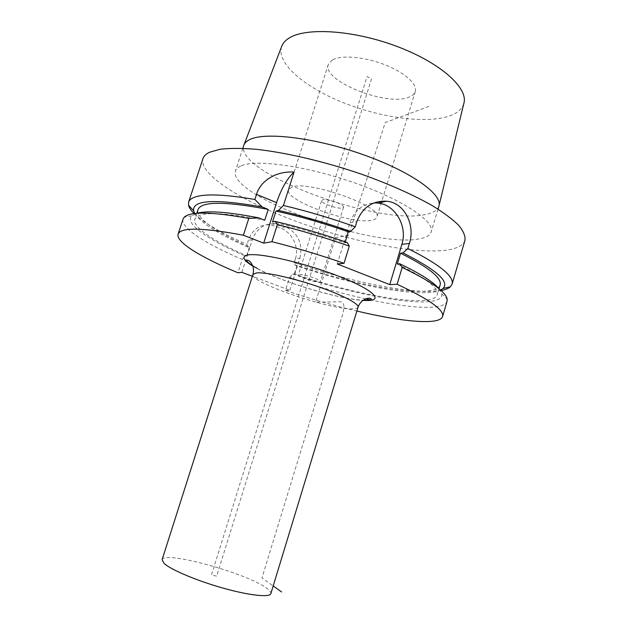 <?xml version="1.0" encoding="UTF-8"?>
<svg xmlns="http://www.w3.org/2000/svg" width="627" height="627" viewBox="0 0 627 627"><rect width="100%" height="100%" fill="white"/><g stroke="black" fill="none" stroke-linecap="round" stroke-linejoin="round"><path stroke-width="0.47" stroke-dasharray="3.13 2.35" d="M365.776 298.867C340.939 293.311 315.53 286.147 289.549 277.385L285.442 290.473C309.675 298.601 333.486 305.459 356.881 311.047M285.442 290.473L289.831 290.277L252.383 276.272M162.087 559.739C163.718 550.216 247.978 573.54 266.922 588.4C269.892 590.571 271.201 592.311 270.864 593.62M370.079 299.8C411.194 308.649 444.316 310.436 447.059 301.281M183.053 219.058C180.247 227.734 205.954 243.989 242.194 259.413L237.923 272.745M337.263 263.975L349.952 222.883C354.333 210.68 362.359 204.026 374.013 202.913M347.217 242.516L344.952 242.837C320.256 234.279 296.124 227.319 272.541 221.958M345.265 241.834L344.952 242.837M289.549 277.385L292.785 274.07L294.345 273.936C358.722 295.897 432.881 308.68 437.223 294.831C439.01 288.224 425.694 277.941 397.267 263.967M439.096 288.843L441.714 293.726C444.692 311.564 362.79 298.131 292.785 274.07M242.194 259.413L245.251 255.941C208.548 240.117 184.04 223.447 191.752 215.868L196.674 213.337M245.251 255.941L246.654 255.738C214.458 241.74 192.238 227.201 194.817 219.332C198.061 211.495 221.37 211.801 264.735 220.257M440.13 284.971C435.561 299.604 361.317 287.385 297.033 265.354L294.345 273.936M194.746 213.533C201.392 223.251 219.16 234.49 248.033 247.234L249.452 246.991C217.35 232.797 195.295 217.882 198.014 209.559M249.452 246.991L246.654 255.738M289.831 290.277L299.902 258.136L295.427 258.677L294.181 262.65L295.466 265.519C354.827 285.826 422.708 298.609 440.577 290.097M295.466 265.519L297.033 265.354M294.181 262.65C344.748 279.971 401.194 292.339 431.588 291.406L441.032 290.513M194.127 213.611C204.284 223.126 221.911 233.393 247.007 244.412L248.033 247.234M464.983 240.282C463 245.831 455.915 249.225 443.704 250.463C409.933 253.669 347.891 240.619 294.753 220.814C241.779 201.095 198.688 174.408 202.944 158.662M295.427 258.677C299.471 246.748 291.814 232.17 280.347 227.93L270.347 224.772C259.75 224.286 252.399 229.49 248.3 240.376L247.007 244.412M299.902 258.136C302.998 243.817 298.295 233.377 285.802 226.817L275.574 223.635C264.406 223.236 256.662 228.557 252.344 239.616L241.873 272.345M241.419 165.716C256.67 159.046 307.395 166.171 355.399 183.147C403.482 200.06 435.044 221.644 431.219 231.912C429.895 235.752 425.145 238.205 416.971 239.255C368.566 247.062 227.421 195.491 235.486 170.952C236.183 168.788 238.158 167.048 241.419 165.716M438.884 206.205C437.434 210.468 432.583 213.321 424.314 214.747C375.338 224.913 234.811 172.676 243.77 145.433M281.633 46.539C276.052 62.99 304.071 86.785 341.95 102.13C379.844 117.555 425.2 124.052 449.05 116.128C457.263 113.338 462.209 109.059 463.878 103.298M332.443 59.894L328.313 64.44C321.659 81.024 387.745 107.123 409.353 96.989C412.558 95.688 414.533 93.862 415.286 91.526C417.715 84.206 404.525 72.301 384.288 64.542C364.099 56.728 341.221 54.855 332.443 59.894M292.151 186.971L288.569 189.644C283.796 200.279 351.41 224.921 371.623 220.265C374.648 219.709 376.404 218.674 376.905 217.161C383.52 207.012 308.907 180.2 292.151 186.971M321.69 200.483L322.725 199.778C327.208 198.312 344.952 204.731 343.494 207.271L342.35 207.999C337.655 209.34 320.342 203.054 321.69 200.483L298.413 274.861C297.339 276.538 314.895 282.605 319.37 282.119L320.413 281.711C321.604 280.073 303.609 273.866 299.361 274.469L298.413 274.861M371.56 78.759L216.628 576.189L211.479 574.943L367.03 76.572L371.56 78.759M428.844 106.386L385.244 122.594L348.432 235.525L335.602 237.555L315.577 302.175L341.049 301.799C344.121 302.457 344.709 306.446 342.82 313.766L261.968 577.945L273.192 585.955M252.806 266.075C275.198 279.861 336.683 299.016 362.947 300.38M358.048 307.214C357.664 308.327 355.713 308.884 352.202 308.884C329.269 309.581 249.131 282.056 252.955 274.477M349.952 222.883L356.857 221.605M252.344 239.616L248.3 240.376M285.802 226.817L280.347 227.93M281.507 225.101L276.099 226.237M257.242 268.419C281.962 282.064 339.544 299.392 363.205 300.2M441.714 293.726L447.153 299.134M191.752 215.868L184.197 217.232M439.018 288.749L437.223 294.831M196.792 213.305L194.817 219.332M275.574 223.635L270.347 224.772M438.014 209.12L431.219 231.912M242.829 148.325L235.486 170.952M328.313 64.44L288.569 189.644M415.286 91.526L381.804 201.134M381.443 202.309L376.905 217.161M343.494 207.271L320.413 281.711"/><path stroke-width="0.94" d="M243.401 235.243L248.809 218.408C211.683 211.754 190.146 211.362 184.197 217.232L183.053 219.058L178.092 234.137C180.709 227.162 202.482 227.53 243.401 235.243L263.677 243.143L271.946 241.716L277.361 224.646L275.049 221.394C298.734 226.958 322.795 233.996 347.217 242.516L349.31 246.121L344.019 263.309C319.817 254.907 295.795 247.704 271.946 241.716M344.019 263.309L337.263 263.975L389.751 284.619L397.11 284.274C429.205 299.275 444.363 310.028 442.584 316.517C439.88 325.476 402.126 321.878 356.881 311.047M252.383 276.272L241.873 272.345L237.923 272.745C201.51 257.642 175.536 242.038 178.092 234.137M252.955 274.477L256.545 272.917C265.284 271.969 291.9 277.737 316.815 286.21C341.778 294.659 359.349 303.829 358.048 307.214L270.864 593.62C269.908 597.664 249.452 595.54 223.141 588.126C196.862 580.759 170.842 569.747 164.117 563.446L162.087 559.739L252.955 274.477C253.723 271.091 253.645 268.215 252.72 265.84L251.106 262.909C249.687 260.973 248.198 260.08 246.638 260.213C246.975 262.015 250.51 264.751 257.242 268.419M263.677 243.143L276.585 202.607C281.304 188.649 287.135 178.46 294.063 172.049L283.451 205.468L278.537 210.421L276.013 211.048C299.596 216.299 323.704 223.22 348.353 231.818L345.265 241.834M275.049 221.394L272.541 221.958L276.013 211.048M196.792 213.305L198.014 209.559C201.416 201.275 224.811 201.212 268.199 209.387L264.735 220.257L258.708 217.843L248.809 218.408M268.199 209.387L262.188 206.957L254.891 199.488L256.521 194.394C259.743 182.676 273.921 170.889 294.063 172.049M365.776 298.867L370.079 299.8M442.584 316.517L447.059 301.281L447.153 299.134C445.86 291.798 430.867 281.233 402.166 267.447L397.11 284.274M349.31 246.121C325.186 237.657 301.203 230.501 277.361 224.646M374.013 202.913L377.956 203.054C395.308 204.567 407.809 226.488 401.883 244.365L389.751 284.619M283.451 205.468C307.285 211.158 331.213 218.267 355.258 226.802L356.857 221.605C362.39 207.49 372.297 200.695 386.577 201.212C404.721 202.584 415.442 225.375 409.384 243.433L407.856 248.527C439.519 264.437 454.269 276.311 452.091 284.149L450.343 286.821C448.43 288.522 445.327 289.752 441.032 290.513M440.577 290.097L443.038 288.467C449.825 281.695 436.478 269.845 402.989 252.908L407.856 248.527M402.989 252.908L400.52 253.175L397.267 263.967L399.728 263.755L402.166 267.447M355.258 226.802L350.634 231.441L348.353 231.818M399.728 263.755C420.474 273.74 433.594 282.103 439.096 288.843M196.674 213.337C207.129 210.366 227.805 211.871 258.708 217.843M400.52 253.175C428.829 267.392 442.035 277.996 440.13 284.971L439.018 288.749M350.634 231.441C326.252 222.883 302.222 215.876 278.537 210.421M262.188 206.957C214.904 198.681 192.058 199.958 193.641 210.79L194.746 213.533M452.091 284.149L464.983 240.282C465.485 236.073 463.408 231.104 458.752 225.383C452.553 219.278 443.759 212.718 432.387 205.695C413.624 194.989 389.085 184.032 361.583 174.22C324.41 161.484 285.41 152.385 255.502 149.234C241.371 148.129 229.56 148.137 220.061 149.265L209.41 152.306C205.922 154.015 203.767 156.131 202.944 158.662L188.641 202.09C189.307 200.037 191.313 198.391 194.66 197.168C204.715 193.571 224.795 194.346 254.891 199.488M188.641 202.09L188.562 205.288C189.174 207.772 191.031 210.547 194.127 213.611M242.829 148.325L243.832 145.245C244.655 142.932 246.685 141.012 249.93 139.484C265.472 131.694 316.055 137.822 363.731 154.861C411.492 171.822 442.772 194.511 438.939 206.017L438.014 209.12M439.025 205.672L463.878 103.298C468.502 88.109 440.491 62.637 396.421 46.226C352.437 29.712 304.424 27.149 288.295 38.6C284.948 40.865 282.722 43.514 281.633 46.539L243.958 144.915M273.192 585.955L281.601 591.959M362.947 300.38L367.461 300.498C384.186 300.458 372.751 289.423 338.698 276.217C304.816 262.972 260.503 252.759 248.261 254.93C241.332 256.31 242.853 260.017 252.806 266.075M256.521 194.394L276.585 202.607M401.883 244.365L409.384 243.433M363.205 300.2L366.638 300.223C369.279 300.145 370.847 299.753 371.356 299.055C370.298 298.076 368.629 297.95 366.364 298.664L363.057 300.294C360.799 301.955 359.13 304.26 358.048 307.214M443.038 288.467L450.343 286.821M193.641 210.79L188.562 205.288M381.804 201.134L381.443 202.309M386.577 201.212L377.956 203.054"/></g></svg>
